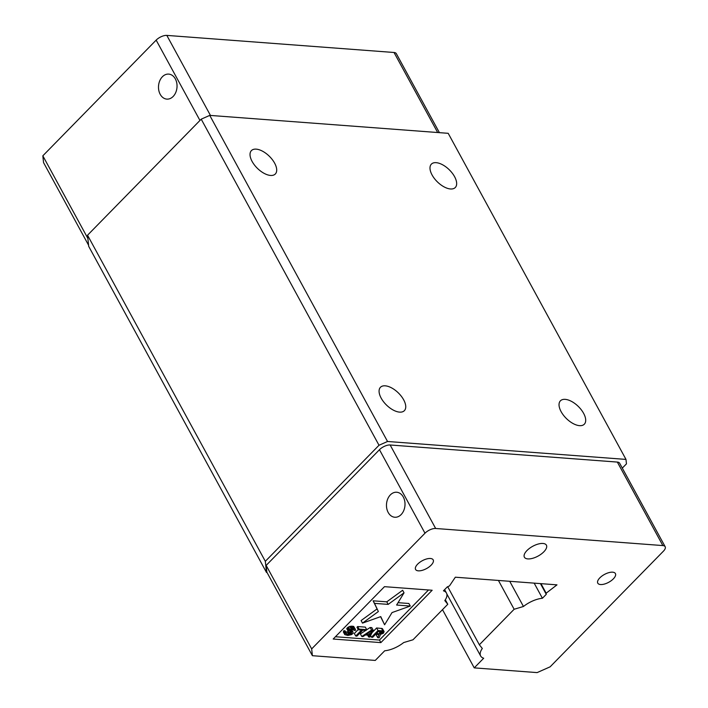 <?xml version="1.0" encoding="UTF-8"?>
<svg xmlns="http://www.w3.org/2000/svg" width="708" height="708" viewBox="0 0 708 708"><rect width="100%" height="100%" fill="white"/><g stroke="black" fill="none" stroke-linecap="round" stroke-linejoin="round"><path stroke-width="1.06" d="M369.868 634.66L371.815 630.678L366.24 634.386L369.868 634.66L368.797 632.687M378.984 631.368L380.284 633.757L381.028 633.66L379.815 631.43M381.028 633.66L381.709 633.412L380.665 631.492M381.709 633.412L382.329 632.996L381.55 631.563M382.329 632.996L382.745 632.571L382.231 631.616M382.745 632.571L382.78 631.784M382.966 632.129L378.541 631.332L376.452 633.474L380.284 633.757M378.364 611.544L362.496 623.12L380.754 616.606L384.603 624.783L392.028 612.579L410.277 606.057L396.613 605.03L404.038 592.826L388.17 604.393L374.514 603.366L378.364 611.544L373.116 600.809L386.772 601.835L402.64 590.26L404.038 592.826M355.301 630.509L355.469 629.447L354.212 628.739L349.805 629.483L348.132 631.191L348.911 632.164L351.46 632.66L351.354 633.872L347.079 634.474L346.416 634.271L346.442 633.359L345.23 633.262L344.787 634.607L347.858 635.448L351.46 634.651L353.115 633.394L353.026 632.164L349.947 631.324L349.841 630.554L352.363 629.518L355.301 630.509M359.053 629.102L358.354 629.819L361.584 630.058L355.735 636.041L356.938 636.129L362.797 630.155L366.027 630.394L366.726 629.686L359.053 629.102L357.655 626.545L365.328 627.12L366.726 629.686M371.567 630.049L361.788 636.492L363 636.589L365.478 634.943L369.514 635.244L368.647 637.014L369.859 637.103L373.187 630.173L371.567 630.049L370.169 627.483L371.788 627.607L373.187 630.173M379.046 634.58L377.727 637.696L379.143 637.802L380.532 634.386L383.4 633.226L384.125 631.607L382.869 630.899L378.028 630.536L371.47 637.227L372.682 637.315L375.612 634.324L379.046 634.58M540.434 583.613L546.275 594.331L546.151 593.189L556.992 584.852L455.332 577.206L449.483 585.914L447.297 586.888L443.438 590.826A19.311 8.585 -28.6 0 1 446.474 593.065A19.311 8.585 -28.6 0 1 444.81 600.561L447.775 604.269L412.994 639.784L403.675 642.563A19.311 8.585 -28.6 0 1 384.709 650.776L375.258 660.431L312.387 655.697L311.679 648.9L424.995 533.212A8.363 3.717 -28.6 0 1 435.659 528.487L662.865 545.576A8.363 3.717 -28.6 0 1 665.166 546.718A8.363 3.717 -28.6 0 1 663.449 551.143L550.125 666.83L537.106 672.6L474.236 667.874L442.5 609.659M546.151 593.189L540.956 583.649M386.772 601.835L388.17 604.393M398.046 602.676L408.879 603.49L410.277 606.057M384.603 624.783L380.585 616.659M362.496 623.12L361.098 620.553L376.975 608.986M374.514 603.366L373.116 600.809M349.947 631.324L349.69 630.855M350.416 631.509L349.876 630.518M351.628 631.607L350.69 629.89M352.495 631.819L351.336 629.695M353.026 632.164L351.628 629.616M344.787 634.607L343.389 632.04L343.831 630.695L345.044 630.793L346.442 633.359M344.876 633.846L343.477 631.288M345.23 633.262L343.831 630.695M345.646 631.899L348.478 631.881M347.079 634.474L345.681 631.908M348.699 634.598L347.301 632.032M349.646 634.51L348.248 631.952M350.531 634.271L349.469 632.332M351.354 633.872L350.566 632.439M351.77 633.448L351.318 632.616M348.38 631.819L346.734 628.624L349.77 626.412L353.681 626.394L355.469 629.447M348.132 631.191L346.734 628.624M348.486 630.607L347.088 628.04M349.044 630.031L347.646 627.474M349.805 629.483L348.407 626.916M351.168 628.97L349.77 626.412M352.257 628.748L350.858 626.182M353.204 628.669L351.805 626.102M354.212 628.739L352.814 626.182M355.08 628.961L353.681 626.394M354.089 630.412L353.673 629.651M355.735 636.041L354.336 633.474L358.204 629.527M358.354 629.819L356.965 627.253L357.655 626.545M368.647 637.014L367.602 635.103M361.788 636.492L360.39 633.934L365.779 630.377M366.532 629.881L370.169 627.483M371.47 637.227L370.585 635.589M371.948 632.748L376.629 627.969L382.338 628.554L384.125 631.607M378.028 630.536L376.629 627.969M382.869 630.899L381.47 628.332M383.736 631.12L382.338 628.554M377.727 637.696L376.329 635.129L376.638 634.403M445.332 599.791L447.775 604.269M546.275 594.331L542.417 598.269L534.168 583.135M474.236 667.874L483.688 658.228A19.311 8.585 -28.6 0 1 480.644 655.989A19.311 8.585 -28.6 0 1 482.316 648.475L479.351 644.776L514.141 609.261L523.46 606.482A19.311 8.585 -28.6 0 1 542.417 598.269M509.733 581.303L523.46 606.482M514.141 609.261L498.432 580.454M335.433 636.74L379.47 640.05L428.517 589.976M447.695 586.711L479.351 644.776M613.34 578.87A10.036 4.46 151.4 0 0 615.402 573.56A10.036 4.46 151.4 0 0 604.455 574.445A10.036 4.46 151.4 0 0 597.782 583.162A10.036 4.46 151.4 0 0 604.384 584.065A10.036 4.46 151.4 0 0 613.34 578.87M431.128 565.17A10.036 4.46 151.4 0 0 433.19 559.86A10.036 4.46 151.4 0 0 422.251 560.745A10.036 4.46 151.4 0 0 415.578 569.462A10.036 4.46 151.4 0 0 422.172 570.365A10.036 4.46 151.4 0 0 431.128 565.17M380.869 642.616L432.163 590.251L384.479 586.667L333.185 639.032L380.869 642.616L379.47 640.05M526.964 550.55A12.54 5.575 151.4 0 0 524.389 557.187A12.54 5.575 151.4 0 0 538.071 556.081A12.54 5.575 151.4 0 0 546.408 545.178A12.54 5.575 151.4 0 0 538.168 544.054A12.54 5.575 151.4 0 0 526.964 550.55M437.668 132.529L394.029 52.489A8.363 3.717 -28.6 0 1 396.321 53.631L439.411 132.653M199.957 120.448L156.158 40.126A8.363 3.717 -28.6 0 1 166.822 35.4L210.462 115.439M162.389 76.747A12.54 9.257 94.3 0 1 168.708 74.101A12.54 9.257 94.3 0 1 177 87.296A12.54 9.257 94.3 0 1 166.831 99.111A12.54 9.257 94.3 0 1 158.796 90.358A12.54 9.257 94.3 0 1 162.389 76.747M88.58 245.216L43.551 162.61L42.834 155.813L87.872 238.419M156.158 40.126L42.834 155.813M394.029 52.489L166.822 35.4M665.166 546.718L619.642 463.218A8.363 3.717 151.4 0 0 617.341 462.076L390.143 444.987A8.363 3.717 151.4 0 0 379.47 449.713L266.155 565.409L311.679 648.9M401.117 514.601A12.54 9.257 94.3 0 1 394.807 517.247A12.54 9.257 94.3 0 1 386.515 504.052A12.54 9.257 94.3 0 1 396.684 492.237A12.54 9.257 94.3 0 1 404.711 500.99A12.54 9.257 94.3 0 1 401.117 514.601M266.155 565.409L266.863 572.206L312.387 655.697M267.022 572.489L266.491 572.453L88.704 246.357L87.535 235.215L265.332 561.311L379.01 445.261L387.541 441.482L625.987 459.412L626.456 463.864L622.305 468.103M266.491 572.453L265.332 561.311M87.535 235.215L201.214 119.165L379.01 445.261M625.987 459.412L448.199 133.316L209.745 115.386L201.214 119.165M209.745 115.386L387.541 441.482M256.199 149.14A16.718 8.478 -135.6 0 1 272.288 159.583A16.718 8.478 -135.6 0 1 275.315 173.991A16.718 8.478 -135.6 0 1 257.429 168.354A16.718 8.478 -135.6 0 1 251.42 150.592A16.718 8.478 -135.6 0 1 256.199 149.14M385.24 385.825A16.718 8.478 -135.6 0 1 401.33 396.268A16.718 8.478 -135.6 0 1 404.356 410.675A16.718 8.478 -135.6 0 1 386.471 405.029A16.718 8.478 -135.6 0 1 380.462 387.276A16.718 8.478 -135.6 0 1 385.24 385.825M436.163 162.672A16.718 8.478 -135.6 0 1 452.244 173.115A16.718 8.478 -135.6 0 1 455.271 187.523A16.718 8.478 -135.6 0 1 437.394 181.885A16.718 8.478 -135.6 0 1 431.384 164.123A16.718 8.478 -135.6 0 1 436.163 162.672M565.205 399.356A16.718 8.478 -135.6 0 1 581.286 409.799A16.718 8.478 -135.6 0 1 584.312 424.207A16.718 8.478 -135.6 0 1 566.435 418.57A16.718 8.478 -135.6 0 1 560.426 400.808A16.718 8.478 -135.6 0 1 565.205 399.356M662.865 545.576L617.341 462.076M424.995 533.212L379.47 449.713M390.143 444.987L435.659 528.487M446.474 593.065L444.606 589.631M480.644 655.989L446.828 593.95"/></g></svg>
